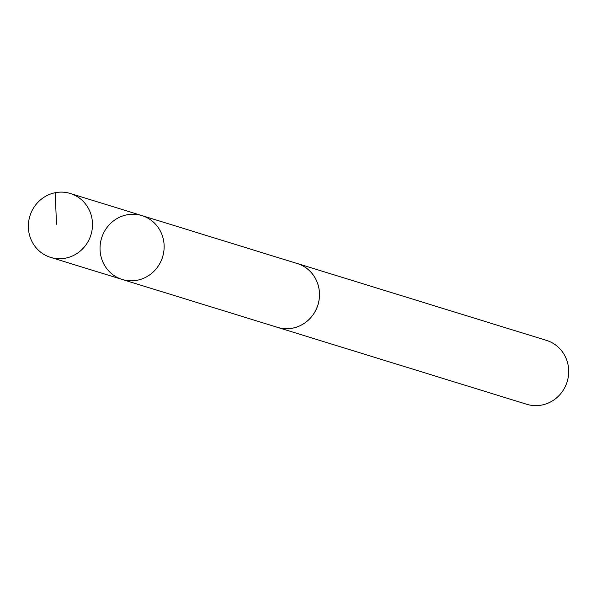 <?xml version="1.0" encoding="UTF-8"?>
<svg xmlns="http://www.w3.org/2000/svg" width="597" height="597" viewBox="0 0 597 597"><rect width="100%" height="100%" fill="white"/><g stroke="black" fill="none" stroke-linecap="round" stroke-linejoin="round"><path stroke-width="0.9" d="M296.925 263.441A33.395 31.902 107.1 0 1 297.291 263.546A33.395 31.902 107.1 0 1 317.985 304.679A33.395 31.902 107.1 0 1 277.956 327.477A33.395 31.902 107.1 0 1 277.598 327.372L122.243 279.471A33.425 31.925 -72.9 0 0 122.601 279.575A33.425 31.925 -72.9 0 0 162.653 256.755A33.425 31.925 -72.9 0 0 141.944 215.599A33.425 31.925 -72.9 0 0 101.58 238.121A33.425 31.925 -72.9 0 0 122.243 279.471A33.425 31.925 -72.9 0 0 122.601 279.575A33.425 31.925 -72.9 0 0 162.653 256.755A33.425 31.925 -72.9 0 0 141.944 215.599L70.289 193.473A33.432 31.939 107.1 0 1 91.005 234.651A33.432 31.939 107.1 0 1 50.932 257.479A33.432 31.939 107.1 0 1 50.573 257.367A33.432 31.939 107.1 0 1 29.85 216.196A33.432 31.939 107.1 0 1 69.924 193.368A33.432 31.939 107.1 0 1 70.289 193.473M295.851 263.105A33.432 31.939 107.1 0 1 296.933 263.404A33.432 31.939 107.1 0 1 297.299 263.508A33.432 31.939 107.1 0 1 317.955 304.873A33.432 31.939 107.1 0 1 277.583 327.402A33.432 31.939 107.1 0 1 276.157 326.925M546.128 340.283A33.432 31.939 107.1 0 1 546.486 340.394A33.432 31.939 107.1 0 1 567.15 381.752A33.432 31.939 107.1 0 1 526.778 404.288L277.583 327.402M55.185 192.712L56.514 224.211M122.243 279.471L50.573 257.367M297.291 263.546L141.944 215.599M297.299 263.508L546.486 340.394"/></g></svg>
